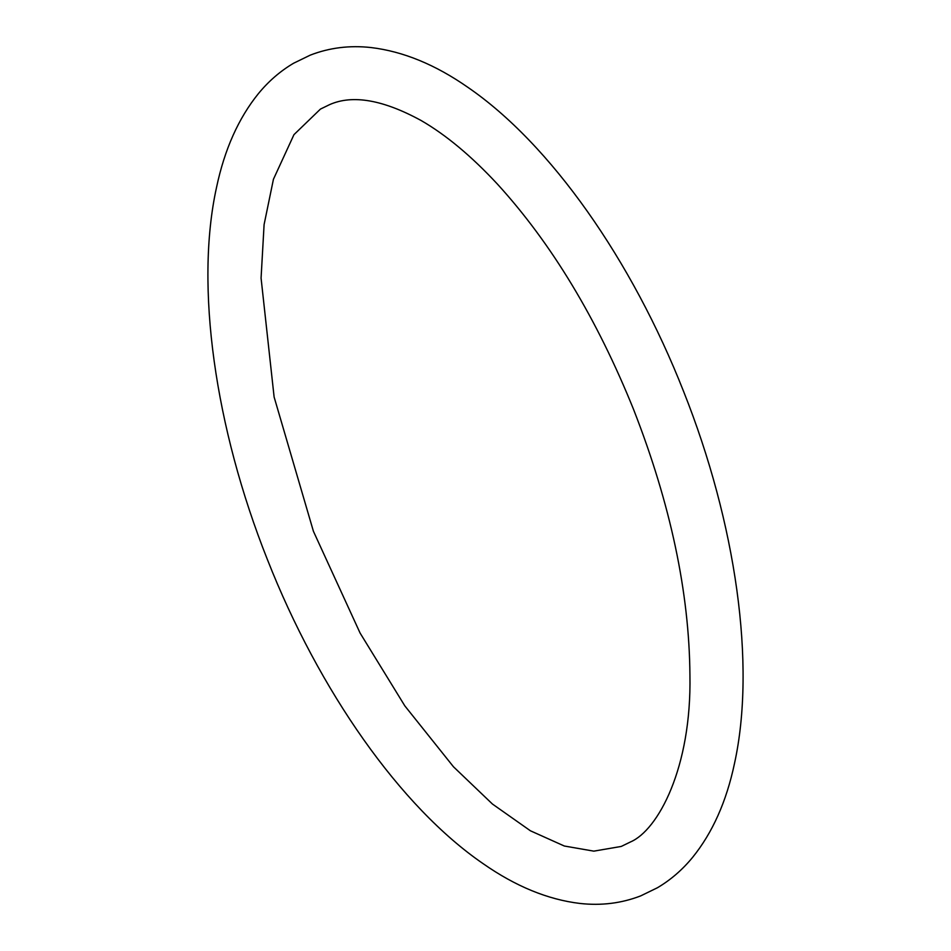 <?xml version="1.0" encoding="UTF-8"?>
<svg xmlns="http://www.w3.org/2000/svg" width="951" height="951" viewBox="0 0 951 951"><rect width="100%" height="100%" fill="white"/><g stroke="black" fill="none" stroke-linecap="round" stroke-linejoin="round"><path stroke-width="1.43" d="M293.586 63.242L310.311 55.11C329.462 47.705 349.695 45.184 371.021 47.55C403.093 51.39 435.344 64.632 467.797 87.278C550.498 143.922 631.999 260.205 683.626 391.527C736.015 523.205 756.176 664.904 734.481 763.534C726.481 801.455 712.525 832.743 692.59 857.386C682.378 869.82 670.645 879.948 657.414 887.758L640.689 895.89C621.538 903.295 601.305 905.816 579.979 903.45C547.907 899.61 515.656 886.368 483.203 863.722C400.502 807.078 319.001 690.795 267.374 559.473C214.985 427.795 194.824 286.096 216.519 187.466C224.519 149.545 238.475 118.257 258.41 93.614C268.622 81.18 280.355 71.052 293.586 63.242M630.549 841.92C657.842 830.247 691.722 768.039 689.927 675.044C689.285 592.509 670.514 504.018 633.616 409.56C596.824 318.466 551.437 243.337 497.48 184.161C471.411 156.095 445.971 134.887 421.186 120.551C383.17 99.796 352.69 94.458 329.747 104.562L320.451 109.08L293.954 134.662L273.436 179.264L264.093 224.602L261.073 278.108L274.114 397.007L313.414 531.276L360.096 633.069L404.829 705.88L453.472 766.779L492.452 804.047L530.444 830.805L564.3 846.01L593.804 851.145L621.253 846.438L630.549 841.92"/></g></svg>
